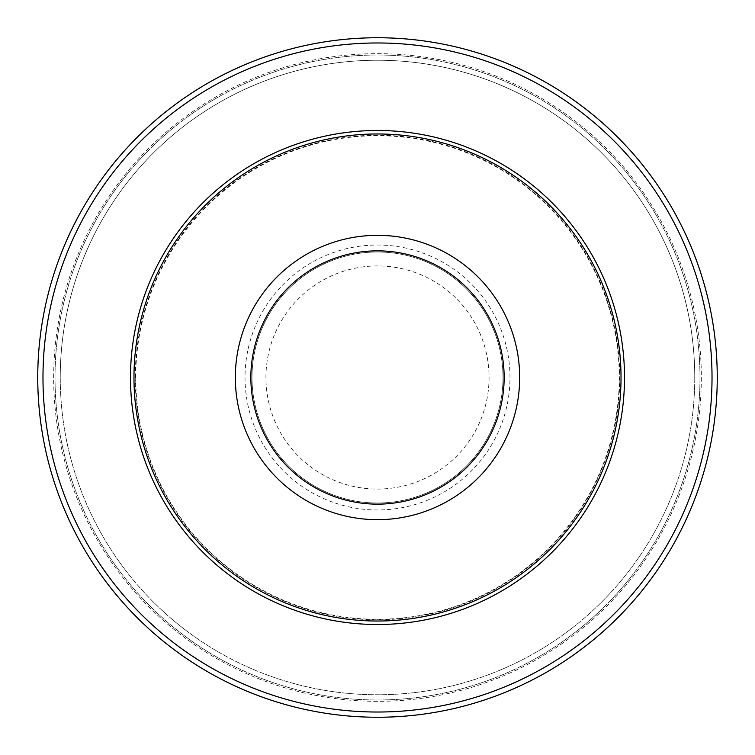 <?xml version="1.0" encoding="UTF-8"?>
<svg xmlns="http://www.w3.org/2000/svg" width="755" height="755" viewBox="0 0 755 755"><rect width="100%" height="100%" fill="white"/><g stroke="black" fill="none" stroke-linecap="round" stroke-linejoin="round"><path stroke-width="0.57" stroke-dasharray="3.77 2.83" d="M135.721 377.5A241.779 241.779 0 0 1 377.5 135.721A241.779 241.779 0 0 1 619.279 377.5A241.779 241.779 0 0 1 377.5 619.279A241.779 241.779 0 0 1 135.721 377.5M503.009 377.5A125.509 125.509 0 0 1 377.5 503.009A125.509 125.509 0 0 1 251.991 377.5A125.509 125.509 0 0 1 377.5 251.991A125.509 125.509 0 0 1 503.009 377.5A125.509 125.509 0 0 1 377.5 503.009A125.509 125.509 0 0 1 251.991 377.5A125.509 125.509 0 0 1 377.5 251.991A125.509 125.509 0 0 1 503.009 377.5A125.509 125.509 0 0 0 377.5 251.991A125.509 125.509 0 0 0 251.991 377.5M717.25 377.5A339.75 339.75 0 0 0 377.5 37.75A339.75 339.75 0 0 0 37.75 377.5A339.75 339.75 0 0 1 377.5 37.75A339.75 339.75 0 0 1 717.25 377.5A339.75 339.75 0 0 1 377.5 717.25A339.75 339.75 0 0 1 37.75 377.5A339.75 339.75 0 0 1 377.5 37.75A339.75 339.75 0 0 1 717.25 377.5A339.75 339.75 0 0 1 377.5 717.25A339.75 339.75 0 0 1 37.75 377.5A339.75 339.75 0 0 0 377.5 717.25A339.75 339.75 0 0 0 717.25 377.5A339.75 339.75 0 0 1 377.5 717.25A339.75 339.75 0 0 1 37.75 377.5M265.939 377.5A111.561 111.561 0 0 1 377.5 265.939A111.561 111.561 0 0 1 489.061 377.5A111.561 111.561 0 0 1 377.5 489.061A111.561 111.561 0 0 1 265.939 377.5M133.975 377.5A243.525 243.525 0 0 1 377.5 133.975A243.525 243.525 0 0 1 621.025 377.5A243.525 243.525 0 0 1 377.5 621.025A243.525 243.525 0 0 1 133.975 377.5M53.671 377.5A323.829 323.829 0 0 1 377.5 53.671A323.829 323.829 0 0 1 701.329 377.5A323.829 323.829 0 0 1 377.5 701.329A323.829 323.829 0 0 1 53.671 377.5A323.829 323.829 0 0 1 377.5 53.671A323.829 323.829 0 0 1 701.329 377.5A323.829 323.829 0 0 1 377.5 701.329A323.829 323.829 0 0 1 53.671 377.5M694.76 377.5A317.26 317.26 0 0 1 377.5 694.76A317.26 317.26 0 0 1 60.24 377.5A317.26 317.26 0 0 1 377.5 60.24A317.26 317.26 0 0 1 694.76 377.5A317.26 317.26 0 0 1 377.5 694.76A317.26 317.26 0 0 1 60.24 377.5A317.26 317.26 0 0 1 377.5 60.24A317.26 317.26 0 0 1 694.76 377.5A317.26 317.26 0 0 0 377.5 60.24A317.26 317.26 0 0 0 60.24 377.5A317.26 317.26 0 0 1 377.5 60.24A317.26 317.26 0 0 1 694.76 377.5M245.016 377.5A132.484 132.484 0 0 0 377.5 509.984A132.484 132.484 0 0 0 509.984 377.5A132.484 132.484 0 0 0 377.5 245.016A132.484 132.484 0 0 0 245.016 377.5M42.978 377.5A334.522 334.522 0 0 1 377.5 42.978A334.522 334.522 0 0 1 712.022 377.5A334.522 334.522 0 0 1 377.5 712.022A334.522 334.522 0 0 1 42.978 377.5M135.23 377.5A242.27 242.27 0 0 1 377.5 135.23A242.27 242.27 0 0 1 619.77 377.5A242.27 242.27 0 0 1 377.5 619.77A242.27 242.27 0 0 1 135.23 377.5M699.989 377.5A322.489 322.489 0 0 1 377.5 699.989A322.489 322.489 0 0 1 55.011 377.5A322.489 322.489 0 0 1 377.5 55.011A322.489 322.489 0 0 1 699.989 377.5A322.489 322.489 0 0 1 377.5 699.989A322.489 322.489 0 0 1 55.011 377.5A322.489 322.489 0 0 1 377.5 55.011A322.489 322.489 0 0 1 699.989 377.5"/><path stroke-width="1.13" d="M37.75 377.5A339.75 339.75 0 0 1 377.5 37.75A339.75 339.75 0 0 1 717.25 377.5A339.75 339.75 0 0 1 377.5 717.25A339.75 339.75 0 0 1 37.75 377.5A339.75 339.75 0 0 0 377.5 717.25A339.75 339.75 0 0 0 717.25 377.5M133.975 377.5A243.525 243.525 0 0 1 377.5 133.975A243.525 243.525 0 0 1 621.025 377.5A243.525 243.525 0 0 1 377.5 621.025A243.525 243.525 0 0 1 133.975 377.5M130.492 377.5A247.008 247.008 0 0 1 377.5 130.492A247.008 247.008 0 0 1 624.508 377.5A247.008 247.008 0 0 1 377.5 624.508A247.008 247.008 0 0 1 130.492 377.5M712.022 377.5A334.522 334.522 0 0 0 377.5 42.978A334.522 334.522 0 0 0 42.978 377.5A334.522 334.522 0 0 0 377.5 712.022A334.522 334.522 0 0 0 712.022 377.5M504.142 377.5A126.642 126.642 0 0 0 377.5 250.858A126.642 126.642 0 0 0 250.858 377.5A126.642 126.642 0 0 0 377.5 504.142A126.642 126.642 0 0 0 504.142 377.5M235.334 377.5A142.166 142.166 0 0 1 377.5 235.334A142.166 142.166 0 0 1 519.666 377.5A142.166 142.166 0 0 1 377.5 519.666A142.166 142.166 0 0 1 235.334 377.5"/></g></svg>
